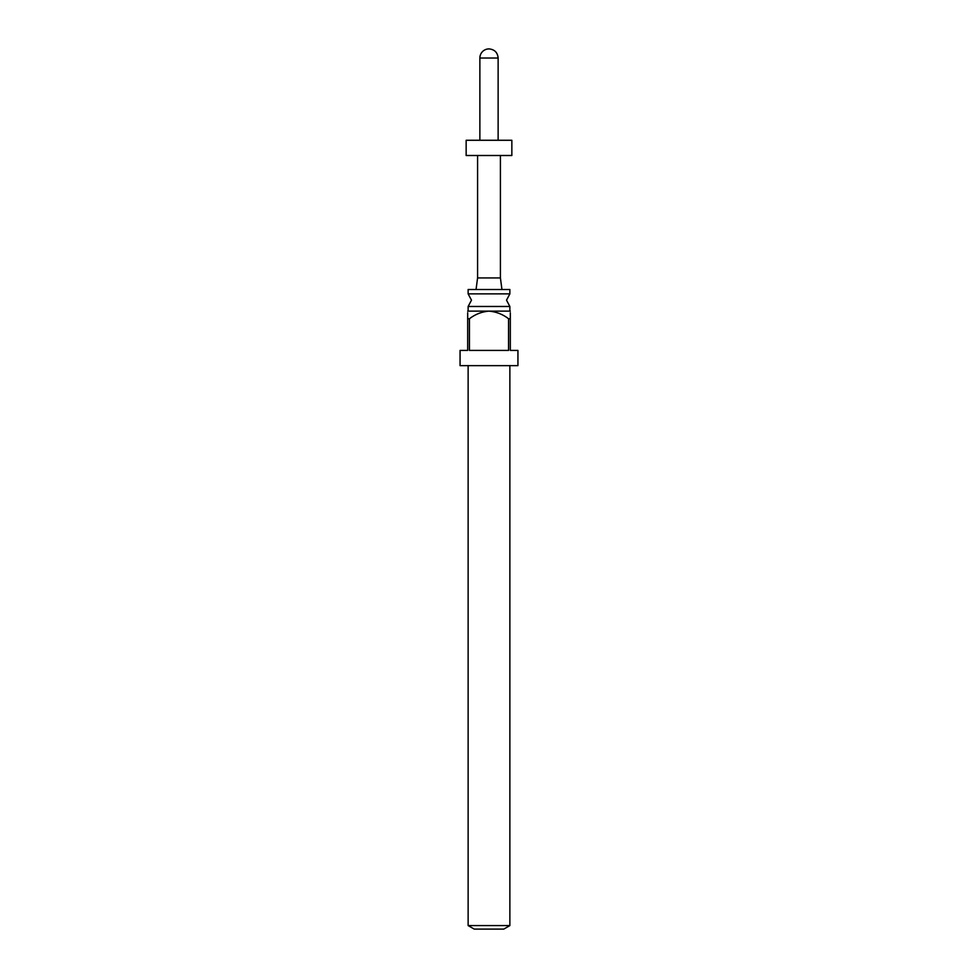 <?xml version="1.0" encoding="UTF-8"?>
<svg xmlns="http://www.w3.org/2000/svg" width="978" height="978" viewBox="0 0 978 978"><rect width="100%" height="100%" fill="white"/><g stroke="black" fill="none" stroke-linecap="round" stroke-linejoin="round"><path stroke-width="1.47" d="M509.868 293.865L468.132 293.865L471.482 300.173L468.132 306.481L509.868 306.481L506.518 300.173L509.868 293.865L509.868 289.512L468.132 289.512L468.132 293.865M509.868 925.579L503.768 929.1L474.232 929.1L468.132 925.579L509.868 925.579L509.868 365.65M467.68 311.138L510.32 311.138M508.56 318.742C502.778 314.293 496.262 311.762 489 311.138C481.787 311.737 475.271 314.268 469.44 318.742L467.68 318.742L467.68 350.417L460.063 350.417L460.063 365.65L517.937 365.65L517.937 350.417L510.32 350.417L510.32 318.742L508.56 318.742L508.56 350.417L469.44 350.417L469.44 318.742M510.32 318.742C510.32 309.06 510.32 309.06 510.32 318.742L510.32 312.703M476.054 289.512L477.582 277.935L500.418 277.935L501.946 289.512M500.418 277.935L500.418 155.502M477.582 277.935L477.582 155.502M466.151 155.502L511.849 155.502L511.849 140.27L466.151 140.27L466.151 155.502M498.132 140.27L498.132 58.032C497.594 52.482 494.55 49.438 489 48.9A9.132 9.132 0 0 0 479.868 58.032L479.868 140.27M467.68 318.742C467.68 309.06 467.68 309.06 467.68 318.742L467.68 312.703M498.132 58.032L479.868 58.032M509.868 310.833L509.868 306.481M468.132 310.833L468.132 306.481M468.132 925.579L468.132 365.65"/></g></svg>
